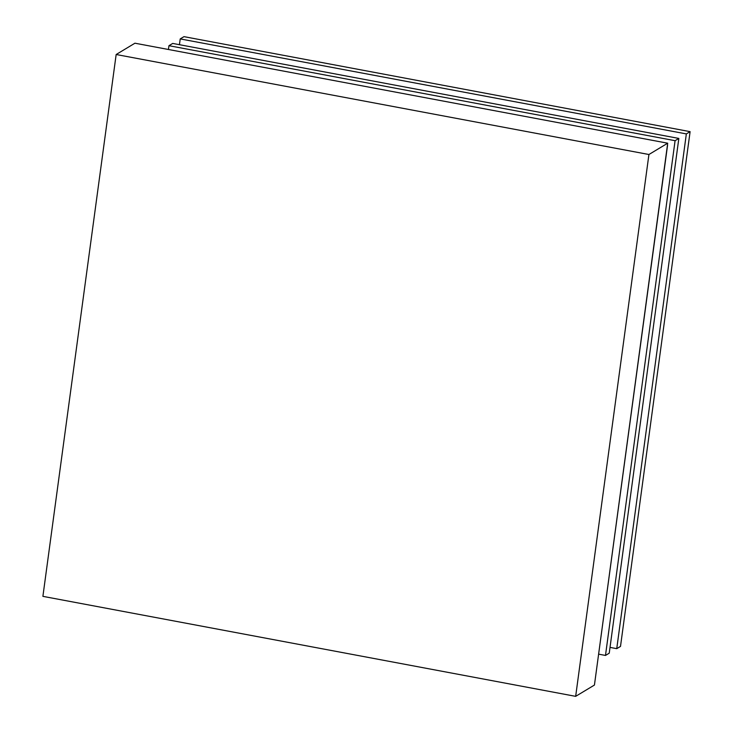 <?xml version="1.0" encoding="UTF-8"?>
<svg xmlns="http://www.w3.org/2000/svg" width="733" height="733" viewBox="0 0 733 733"><rect width="100%" height="100%" fill="white"/><g stroke="black" fill="none" stroke-linecap="round" stroke-linejoin="round"><path stroke-width="1.1" d="M648.925 154.507L575.662 696.35L42.899 596.35L116.162 54.508L648.925 154.507L667.699 143.201L594.436 685.053L575.662 696.35M116.162 54.508L134.936 43.201L667.699 143.201M667.571 145.207L597.816 660.057M168.443 49.496L168.957 45.693L172.713 43.43L678.84 138.427L609.242 653.185L605.485 655.439L598.751 654.175M168.957 45.693L675.084 140.69L605.485 655.439M678.84 138.427L675.084 140.69M686.345 133.91L690.101 131.647L183.974 36.65L180.217 38.913L686.345 133.91L616.746 648.659L610.021 647.395M690.101 131.647L620.503 646.405L616.746 648.659M179.438 44.695L180.217 38.913"/></g></svg>
